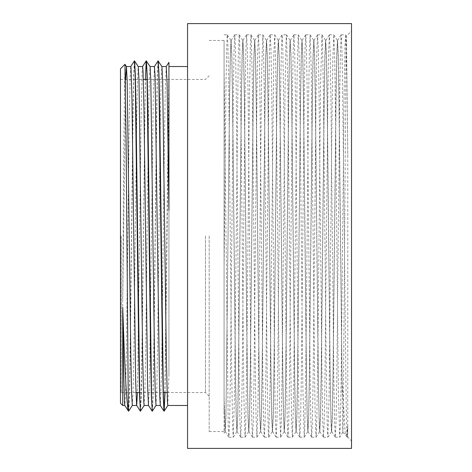 <?xml version="1.0" encoding="UTF-8"?>
<svg xmlns="http://www.w3.org/2000/svg" width="472" height="472" viewBox="0 0 472 472"><rect width="100%" height="100%" fill="white"/><g stroke="black" fill="none" stroke-linecap="round" stroke-linejoin="round"><path stroke-width="0.35" stroke-dasharray="2.36 1.77" d="M121.227 236L121.227 392.503L121.227 236M120.484 236L120.484 78.747L120.484 236M205.444 236L205.444 392.503L205.444 236M120.484 68.764L120.484 403.236M342.123 392.238L338.92 98.731L338.188 56.144L337.427 40.427L336.689 55.183L335.958 97.185L333.014 372.614L332.276 415.596L331.545 431.532L331.143 427.791L330.034 374.278L327.09 98.719L326.358 56.156L325.597 40.456L324.866 55.206L324.128 97.226L321.184 372.803L320.447 415.743L319.709 431.55L319.314 427.791L318.205 374.267L315.267 98.831L314.535 56.251L313.774 40.444L313.036 55.177L312.299 97.208L309.361 372.738L308.623 415.679L307.856 431.544L307.119 416.664L306.381 374.29L303.437 98.695L302.705 56.109L301.944 40.433L301.207 55.194L300.475 97.179L297.531 372.62L296.794 415.608L296.032 431.561L295.289 416.682L294.552 374.272L291.607 98.76L290.876 56.197L290.115 40.462L289.383 55.2L288.646 97.226L285.702 372.827L284.964 415.761L284.203 431.561L283.465 416.658L282.728 374.278L279.784 98.813L279.052 56.221L278.291 40.433L277.554 55.177L276.816 97.197L273.878 372.673L273.14 415.631L272.373 431.544L271.636 416.676L270.898 374.29L267.954 98.689L267.223 56.109L266.462 40.444L265.724 55.2L264.993 97.197L262.048 372.685L261.311 415.661L260.55 431.573L259.812 416.676L259.069 374.267L256.131 98.807L255.399 56.239L254.638 40.456L253.901 55.189L253.163 97.226L250.219 372.809L249.482 415.738L248.72 431.55L247.983 416.658L247.245 374.284L244.301 98.748L243.57 56.156L242.809 40.427L242.071 55.183L241.339 97.185L238.395 372.62L237.658 415.602L236.897 431.55L236.153 416.682L235.416 374.284L232.472 98.713L231.74 56.144L230.979 40.456L230.247 55.206L229.51 97.22L226.566 372.78L225.828 415.732L225.067 431.573L224.076 405.064L224.076 413.094L224.076 267.535L226.041 79.91L226.979 38.214L227.357 34.816L227.917 44.474L228.855 97.167L231.663 370.384L232.596 425.579L233.245 437.214L234.472 395.843L238.218 59.26L239.156 34.763L239.634 41.318L241.027 126.254L243.835 395.583L245.068 437.214L245.711 425.72L246.644 370.697L249.458 97.474L250.39 44.604L250.986 34.792L251.328 38.138L252.266 79.644L255.075 350.082L256.013 415.366L256.898 437.237L257.883 410.192L258.821 340.979L261.63 73.048L262.839 34.804L263.506 48.232L264.438 105.545L267.252 378.556L268.185 429.06L268.727 437.208L270.061 388.745L273.807 54.15L274.739 35.064L275.678 64.699L276.616 135.871L279.424 402.197L280.551 437.225L281.294 421.667L282.232 362.112L285.041 89.521L285.979 41.424L286.492 34.816L287.855 86.984L290.663 359.18L291.602 420.192L292.38 437.225L293.472 404.274L297.218 66.694L298.292 34.769L299.089 52.581L300.027 114.324L302.835 386.285L304.204 437.202L304.711 430.081L305.644 381.169L308.458 108.412L309.39 49.607L310.151 34.798L311.266 70.883L315.013 408.286L316.033 437.237L316.883 417.03L317.821 353.139L320.63 82.028L321.975 34.816L322.506 43.483L323.438 94.789L326.252 367.894L327.184 424.44L327.863 437.214L329.061 397.831L331.869 129.405L332.807 60.87L333.798 34.78L334.678 57.501L335.616 123.487L338.424 393.542L339.687 437.208L340.3 426.8L341.232 373.14L344.041 99.899L344.979 45.654L345.604 34.786L346.477 36.126L347.787 156.014L347.787 437.219L347.787 425.402L346.879 433.32L345.964 435.385L345.15 432.269L342.123 382.444L342.666 429.148L342.867 432.281L343.232 422.481L346.082 47.271L346.46 36.12L351.516 31.052L351.516 440.948L351.516 31.052M168.929 84.069L168.929 375.712L168.929 66.528L164.87 392.503M122.72 405.472L122.72 299.342L123.841 139.954L124.944 64.304M342.123 382.444L339.055 97.733L338.318 55.33L337.551 40.45L336.813 56.298L336.076 99.262L333.132 374.786L332.4 416.794L331.633 431.526L330.901 415.879L330.17 373.305L327.226 97.71L326.488 55.324L325.721 40.48L324.984 56.386L324.246 99.35L321.308 374.809L320.571 416.823L319.804 431.55L319.072 415.797L318.34 373.204L315.402 97.722L314.659 55.342L313.892 40.468L313.16 56.239L312.423 99.173L309.479 374.774L308.741 416.8L307.98 431.52L307.248 415.791L306.517 373.228L303.573 97.728L302.835 55.318L302.062 40.456L301.331 56.386L300.593 99.374L297.649 374.815L296.917 416.805L296.156 431.544L295.419 415.897L294.687 373.311L291.743 97.71L291.006 55.336L290.239 40.48L289.501 56.327L288.77 99.267L285.825 374.792L285.088 416.823L284.321 431.538L283.589 415.749L282.858 373.169L279.92 97.733L279.176 55.336L278.439 40.433L277.678 56.251L276.94 99.197L273.996 374.774L273.258 416.794L272.497 431.52L271.766 415.844L271.034 373.281L268.09 97.722L267.353 55.318L266.58 40.468L265.848 56.404L265.111 99.385L262.166 374.815L261.435 416.817L260.674 431.55L259.936 415.856L259.205 373.263L256.261 97.716L255.523 55.342L254.786 40.45L254.024 56.268L253.287 99.197L250.343 374.78L249.605 416.811L248.838 431.526L248.107 415.761L247.375 373.193L244.437 97.733L243.694 55.324L242.956 40.427L242.195 56.333L241.457 99.303L238.513 374.797L237.782 416.8L237.015 431.532L236.283 415.891L235.552 373.311L232.607 97.71L231.87 55.324L231.132 40.456L230.365 56.369L229.628 99.326L225.952 416.823L225.185 431.55L224.076 396.775L224.076 69.455L228.242 426.251L228.837 437.214L233.245 437.219M347.787 425.402L347.109 437.19L346.377 420.817L342.696 93.173L341.964 49.944L341.203 34.78L340.465 51.064L339.728 95.255L336.784 378.792L336.052 422.027L335.285 437.19L334.554 420.977L333.816 376.821L330.872 93.22L330.134 49.955L329.403 34.792L328.636 51.153L327.898 95.344L324.96 378.815L324.223 422.056L323.456 437.214L322.724 420.882L321.987 376.674L319.042 93.19L318.311 49.967L317.573 34.78L316.812 51.005L316.075 95.167L313.131 378.78L312.393 422.033L311.632 437.184L310.895 420.871L310.157 376.691L307.219 93.196L306.481 49.944L305.744 34.769L304.983 51.153L304.245 95.373L301.301 378.821L300.57 422.039L299.808 437.208L299.071 421L298.333 376.833L295.389 93.226L294.652 49.973L293.92 34.798L293.153 51.094L292.422 95.261L289.478 378.798L288.74 422.056L287.973 437.202L287.241 420.829L286.504 376.609L283.56 93.173L282.828 49.955L282.091 34.769L281.33 51.017L280.592 95.185L277.648 378.78L276.911 422.027L276.149 437.184L275.412 420.935L274.68 376.78L271.736 93.214L270.999 49.949L270.261 34.786L269.5 51.177L268.763 95.385L265.819 378.821L265.087 422.051L264.326 437.219L263.588 420.953L262.851 376.768L259.907 93.214L259.169 49.973L258.438 34.786L257.677 51.035L256.939 95.191L253.995 378.78L253.257 422.045L252.496 437.19L251.759 420.841L251.021 376.638L248.077 93.185L247.346 49.944L246.608 34.763L245.847 51.1L245.11 95.303L242.165 378.804L241.428 422.033L240.667 437.196L239.935 420.989L239.198 376.833L236.254 93.22L235.516 49.961L234.779 34.792L234.018 51.135L233.28 95.32L230.342 378.809L229.604 422.056L228.867 437.231M225.097 431.55L224.076 433.131L224.076 40.444L224.076 396.763M209.173 236L209.173 431.555L209.173 236M122.72 299.342L125.658 79.497M132.313 405.46L133.08 391.601L133.812 354.324L136.756 115.664L137.488 79.278L138.261 66.552M144.149 405.472L144.904 391.648L145.641 354.366L148.58 115.669L149.317 79.29L150.084 66.564M155.996 405.46L156.733 391.601L157.471 354.301L160.409 115.652L161.147 79.302L161.914 66.564M167.808 405.472L168.929 375.712M128.691 411.1L129.416 397.176L130.142 359.552L133.045 115.327L133.771 76.423L134.502 61M140.514 411.118L141.24 397.223L141.972 359.605L144.875 115.369L145.6 76.464L146.326 61.012M152.344 411.13L153.07 397.176L153.795 359.546L156.704 115.392L157.43 76.493L158.155 61.012M165.017 392.503L168.929 91.432M128.585 410.988L129.31 395.56L130.036 356.655L132.945 112.413L133.67 74.794L134.396 60.894M140.414 411.006L141.653 370.113L145.376 79.497M152.238 411.012L152.963 395.536L153.689 356.643L156.592 112.566L157.318 74.912L158.043 60.894M166.221 66.54L165.23 91.013L164.303 149.518L161.536 372.603L160.309 405.442M154.427 66.534L153.217 100.394L149.518 381.848L148.485 405.46M142.597 66.54L142.125 71.844L141.205 111.109L137.429 392.503M130.744 66.558L130.113 76.812L129.186 123.039L126.419 350.702L125.493 395.978L124.826 405.442M293.92 34.78L298.316 34.792L301.968 40.456M345.634 34.81L346.855 77.579L347.787 156.014M224.076 267.535L224.076 69.455M351.516 448.4L351.516 23.6M187.555 236L187.555 405.472L187.555 236M187.555 448.4L187.555 23.6M135.299 79.497L121.227 79.497L120.484 78.747M135.948 392.503L121.227 392.503L120.484 393.253M139.612 392.503L151.288 392.503M151.435 392.503L163.117 392.503M167.053 392.503L205.444 392.503L209.173 396.232M135.452 79.497L143.34 79.497M147.276 79.497L158.958 79.497M159.105 79.497L205.444 79.497L209.173 75.768M342.861 432.287L345.958 435.391M347.138 437.219L347.787 437.219L351.516 440.948M345.882 435.278L347.109 437.19M337.551 40.45L341.203 34.78M331.633 431.526L335.285 437.19M325.721 40.48L329.373 34.816M319.804 431.55L323.456 437.214M313.892 40.468L317.55 34.798M307.98 431.52L311.632 437.184M302.062 40.456L305.714 34.792M296.156 431.544L299.808 437.208M290.239 40.48L293.891 34.816M284.321 431.538L287.973 437.202M278.415 40.45L282.067 34.786L286.463 34.78M272.497 431.52L276.149 437.184M266.58 40.468L270.232 34.804M260.674 431.55L264.326 437.219M254.756 40.474L258.408 34.81M248.838 431.526L252.496 437.19M242.927 40.45L246.579 34.786M237.015 431.532L240.667 437.196M231.103 40.48L234.755 34.816M225.185 431.55L228.837 437.214M209.173 431.555L224.076 431.555M209.173 40.444L224.076 40.444M342.878 432.281L339.716 437.19M227.357 34.816L231.009 40.48M233.274 437.19L236.926 431.526M239.18 34.78L242.838 40.45M245.098 437.19L248.75 431.526M251.01 34.81L254.668 40.48M256.927 437.214L260.579 431.55M262.839 34.804L266.491 40.468M268.751 437.184L272.403 431.52M274.669 34.786L278.321 40.45M280.575 437.202L284.232 431.538M286.492 34.816L290.144 40.48M292.41 437.208L296.062 431.544M304.233 437.184L307.886 431.52M310.151 34.798L313.803 40.462M316.057 437.214L319.709 431.55M321.975 34.816L325.627 40.48M327.892 437.196L331.545 431.532M333.798 34.78L337.456 40.45M240.696 437.219L245.068 437.219M252.52 437.219L256.898 437.219M264.349 437.219L268.727 437.219M276.179 437.219L280.551 437.219M288.003 437.219L292.38 437.219M299.832 437.219L304.204 437.219M311.662 437.219L316.033 437.219M323.485 437.219L327.863 437.219M335.315 437.219L339.687 437.219M224.076 34.78L227.327 34.78M234.779 34.78L239.156 34.78M246.608 34.78L250.986 34.78M258.438 34.78L262.81 34.78M270.261 34.78L274.639 34.78M305.744 34.78L310.122 34.78M317.573 34.78L321.945 34.78M329.403 34.78L333.775 34.78M341.226 34.78L345.604 34.78"/><path stroke-width="0.71" d="M128.585 410.988L128.384 410.746C126.525 405.289 124.643 364.408 122.72 307.343L122.72 405.472L120.484 403.236L120.484 68.764L124.974 64.281L126.089 141.028L128.331 407.932L128.661 411.124L132.343 405.436M166.221 66.54L168.929 62.345L168.929 210.435L168.929 84.057M128.384 409.259L128.384 410.74M124.944 64.304L126.431 66.54L127.163 80.27L130.832 355.841L131.57 392.562L132.313 405.46M125.658 79.497L126.431 66.54M134.502 61L138.261 66.552L138.992 80.334L142.662 355.829L143.771 402.221L144.137 405.477L148.491 405.472M146.326 61.012L150.084 66.564L150.816 80.323L154.486 355.823L155.229 392.574L155.99 405.472M158.155 61.012L161.914 66.564L162.645 80.264L166.315 355.829L167.424 402.203L167.796 405.477L187.555 405.472M134.608 60.888L135.34 75.26L136.078 113.817L139.753 397.943L140.485 411.142L144.172 405.448M146.432 60.9L147.17 75.243L147.901 113.776L151.577 397.949L152.314 411.153L155.996 405.46M158.262 60.9L158.993 75.172L159.731 113.681L163.406 397.955L164.173 411.118L165.017 392.503M130.744 66.558L134.426 60.87L135.157 74.063L138.833 358.213L139.57 396.769L140.414 411.006M145.376 79.497L146.22 60.9L146.987 74.069L150.662 358.354L151.4 396.869L152.238 411.012M154.391 66.558L158.079 60.87L158.816 74.051L162.492 358.366L163.229 396.869L163.961 411.106L164.87 392.503M168.929 210.435L167.076 82.476L166.232 66.528M163.961 411.106L160.309 405.442L159.683 395.306L155.064 76.134L154.427 66.534L150.061 66.528M152.137 411.124L148.485 405.46L147.671 388.804L143.978 109.758L143.051 71.355L142.597 66.54M137.429 392.503L136.685 405.483L132.313 405.472M140.308 411.124L136.579 405.224L135.659 380.815L131.959 99.197L131.039 68.186L130.773 66.534L126.396 66.528M128.478 411.106L124.826 405.442L124.567 403.471L123.646 371.399L122.72 307.343M351.516 236L351.516 448.4L187.555 448.4L187.555 23.6L351.516 23.6L351.516 236M135.948 392.503L139.612 392.503M163.117 392.503L167.053 392.503M143.34 79.497L147.276 79.497M167.825 405.454L164.173 411.118M146.22 60.9L142.568 66.564M155.966 405.472L160.327 405.472M161.89 66.528L166.256 66.528M168.929 66.528L187.555 66.528M138.243 66.528L142.597 66.528M122.72 405.472L124.844 405.472"/></g></svg>
